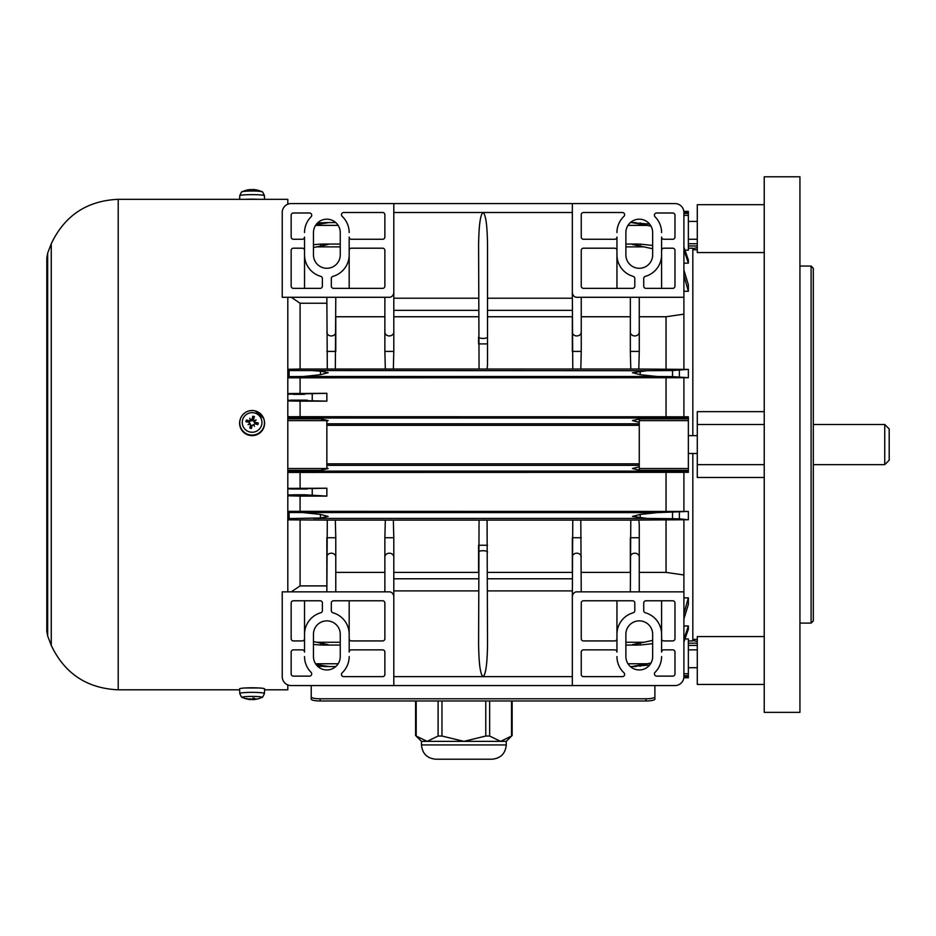 <?xml version="1.0" encoding="UTF-8"?>
<svg xmlns="http://www.w3.org/2000/svg" width="936" height="936" viewBox="0 0 936 936"><rect width="100%" height="100%" fill="white"/><g stroke="black" fill="none" stroke-linecap="round" stroke-linejoin="round"><path stroke-width="1.4" d="M688.358 640.938L692.827 640.938L692.827 453.492M692.827 435.638L692.827 248.192L688.358 248.192M393.799 597.004L393.799 685.573L291.154 685.573A8.927 8.927 0 0 1 282.227 676.646L282.227 591.845L389.341 591.845A5.148 4.458 -90 0 1 393.799 597.004L393.799 537.744L384.871 537.744L385.328 520.088L335.322 520.088L335.778 537.744L326.851 537.744L326.851 591.845L327.308 520.088L335.322 520.088M335.778 572.387L335.778 591.845L335.778 557.06L335.778 572.387L384.871 572.387M349.175 232.573A22.312 22.312 0 0 0 342.166 216.345A2.235 2.235 0 0 1 343.699 212.495L382.649 212.495A2.235 2.235 0 0 1 384.871 214.718L384.871 237.042A2.235 2.235 0 0 1 382.649 239.265L351.398 239.265A2.235 2.235 0 0 1 349.175 237.042L349.175 288.358M304.539 288.358L304.539 237.042A2.235 2.235 0 0 1 302.305 239.265L293.377 239.265A2.235 2.235 0 0 1 291.154 237.042L291.154 215.233A2.235 2.235 0 0 1 293.377 212.999L309.488 212.999A2.235 2.235 0 0 1 311.068 216.813A22.312 22.312 0 0 0 304.539 232.573M340.248 232.573L340.248 254.884A13.385 13.385 0 0 1 326.851 268.281A13.385 13.385 0 0 1 313.466 254.884L313.466 232.573A13.385 13.385 0 0 1 326.851 219.188A13.385 13.385 0 0 1 340.248 232.573M331.321 278.507A2.235 2.235 0 0 1 332.947 276.354A22.312 22.312 0 0 0 349.175 254.884L349.175 250.427A2.235 2.235 0 0 1 351.398 248.192L382.649 248.192A2.235 2.235 0 0 1 384.871 250.427L384.871 286.135A2.235 2.235 0 0 1 382.649 288.358L333.555 288.358A2.235 2.235 0 0 1 331.321 286.135L331.321 278.507M304.539 250.427L304.539 254.884A22.312 22.312 0 0 0 320.767 276.354A2.235 2.235 0 0 1 322.394 278.507L322.394 286.135A2.235 2.235 0 0 1 320.159 288.358L293.377 288.358A2.235 2.235 0 0 1 291.154 286.135L291.154 250.427A2.235 2.235 0 0 1 293.377 248.192L302.305 248.192A2.235 2.235 0 0 1 304.539 250.427M616.953 288.358L616.953 237.042A2.235 2.235 0 0 1 614.718 239.265L583.479 239.265A2.235 2.235 0 0 1 581.244 237.042L581.244 214.718A2.235 2.235 0 0 1 583.479 212.495L622.417 212.495A2.235 2.235 0 0 1 623.949 216.345A22.312 22.312 0 0 0 616.953 232.573M661.588 232.573A22.312 22.312 0 0 0 655.06 216.813A2.235 2.235 0 0 1 656.639 212.999L672.738 212.999A2.235 2.235 0 0 1 674.973 215.233L674.973 237.042A2.235 2.235 0 0 1 672.738 239.265L663.811 239.265A2.235 2.235 0 0 1 661.588 237.042L661.588 288.358M625.88 254.884L625.88 232.573A13.385 13.385 0 0 1 639.265 219.188A13.385 13.385 0 0 1 652.661 232.573L652.661 254.884A13.385 13.385 0 0 1 639.265 268.281A13.385 13.385 0 0 1 625.88 254.884M633.181 276.354A2.235 2.235 0 0 1 634.807 278.507L634.807 286.135A2.235 2.235 0 0 1 632.572 288.358L583.479 288.358A2.235 2.235 0 0 1 581.244 286.135L581.244 250.427A2.235 2.235 0 0 1 583.479 248.192L614.718 248.192A2.235 2.235 0 0 1 616.953 250.427L616.953 254.884A22.312 22.312 0 0 0 633.181 276.354M661.588 254.884L661.588 250.427A2.235 2.235 0 0 1 663.811 248.192L672.738 248.192A2.235 2.235 0 0 1 674.973 250.427L674.973 286.135A2.235 2.235 0 0 1 672.738 288.358L645.969 288.358A2.235 2.235 0 0 1 643.734 286.135L643.734 278.507A2.235 2.235 0 0 1 645.36 276.354A22.312 22.312 0 0 0 661.588 254.884M349.175 600.772L349.175 652.1A2.235 2.235 0 0 1 351.398 649.865L382.649 649.865A2.235 2.235 0 0 1 384.871 652.1L384.871 674.411A2.235 2.235 0 0 1 382.649 676.646L343.699 676.646A2.235 2.235 0 0 1 342.166 672.797A22.312 22.312 0 0 0 349.175 656.569M304.539 656.569A22.312 22.312 0 0 0 311.068 672.329A2.235 2.235 0 0 1 309.488 676.131L293.377 676.131A2.235 2.235 0 0 1 291.154 673.908L291.154 652.1A2.235 2.235 0 0 1 293.377 649.865L302.305 649.865A2.235 2.235 0 0 1 304.539 652.1L304.539 600.772M340.248 634.245L340.248 656.569A13.385 13.385 0 0 1 326.851 669.954A13.385 13.385 0 0 1 313.466 656.569L313.466 634.245A13.385 13.385 0 0 1 326.851 620.86A13.385 13.385 0 0 1 340.248 634.245M332.947 612.776A2.235 2.235 0 0 1 331.321 610.635L331.321 603.006A2.235 2.235 0 0 1 333.555 600.772L382.649 600.772A2.235 2.235 0 0 1 384.871 603.006L384.871 638.715A2.235 2.235 0 0 1 382.649 640.938L351.398 640.938A2.235 2.235 0 0 1 349.175 638.715L349.175 634.245A22.312 22.312 0 0 0 332.947 612.776M304.539 634.245L304.539 638.715A2.235 2.235 0 0 1 302.305 640.938L293.377 640.938A2.235 2.235 0 0 1 291.154 638.715L291.154 603.006A2.235 2.235 0 0 1 293.377 600.772L320.159 600.772A2.235 2.235 0 0 1 322.394 603.006L322.394 610.635A2.235 2.235 0 0 1 320.767 612.776A22.312 22.312 0 0 0 304.539 634.245M616.953 656.569A22.312 22.312 0 0 0 623.949 672.797A2.235 2.235 0 0 1 622.417 676.646L583.479 676.646A2.235 2.235 0 0 1 581.244 674.411L581.244 652.1A2.235 2.235 0 0 1 583.479 649.865L614.718 649.865A2.235 2.235 0 0 1 616.953 652.1L616.953 600.772M661.588 600.772L661.588 652.1A2.235 2.235 0 0 1 663.811 649.865L672.738 649.865A2.235 2.235 0 0 1 674.973 652.1L674.973 673.908A2.235 2.235 0 0 1 672.738 676.131L656.639 676.131A2.235 2.235 0 0 1 655.06 672.329A22.312 22.312 0 0 0 661.588 656.569M625.88 656.569L625.88 634.245A13.385 13.385 0 0 1 639.265 620.86A13.385 13.385 0 0 1 652.661 634.245L652.661 656.569A13.385 13.385 0 0 1 639.265 669.954A13.385 13.385 0 0 1 625.88 656.569M634.807 610.635A2.235 2.235 0 0 1 633.181 612.776A22.312 22.312 0 0 0 616.953 634.245L616.953 638.715A2.235 2.235 0 0 1 614.718 640.938L583.479 640.938A2.235 2.235 0 0 1 581.244 638.715L581.244 603.006A2.235 2.235 0 0 1 583.479 600.772L632.572 600.772A2.235 2.235 0 0 1 634.807 603.006L634.807 610.635M661.588 638.715L661.588 634.245A22.312 22.312 0 0 0 645.36 612.776A2.235 2.235 0 0 1 643.734 610.635L643.734 603.006A2.235 2.235 0 0 1 645.969 600.772L672.738 600.772A2.235 2.235 0 0 1 674.973 603.006L674.973 638.715A2.235 2.235 0 0 1 672.738 640.938L663.811 640.938A2.235 2.235 0 0 1 661.588 638.715M393.799 203.568L291.154 203.568A8.927 8.927 0 0 0 282.227 212.495L282.227 297.285L389.341 297.285A5.148 4.458 90 0 0 393.799 292.137L393.799 203.568L674.973 203.568A8.927 8.927 0 0 1 683.9 212.495L683.9 297.285L576.787 297.285A5.148 4.458 90 0 1 572.329 292.137L572.774 369.041L630.794 369.041L630.337 351.398L639.265 351.398L639.265 297.285M326.851 297.285L327.308 369.041L385.328 369.041L384.871 351.398L393.799 351.398L393.799 292.137M393.799 685.573L674.973 685.573A8.927 8.927 0 0 0 683.9 676.646L683.9 574.985L666.046 572.387L639.265 572.387M384.871 297.285L384.871 351.398M393.799 351.398L393.342 369.041L385.328 369.041M478.6 298.221L393.799 298.221L393.799 212.495L572.329 212.495L572.329 298.221L487.527 298.221M479.056 369.041L487.071 369.041L487.527 364.736L487.527 244.951C487.258 225.272 485.772 214.449 483.058 212.495C480.355 214.449 478.869 225.272 478.6 244.951L479.056 369.041L393.342 369.041M580.8 369.041L581.244 351.398L572.329 351.398L572.329 316.754L487.527 316.754L487.527 343.898L478.6 343.898L478.6 337.054A4.458 1.369 180 0 0 483.058 338.422A4.458 1.369 180 0 0 487.527 337.054M335.322 369.041L335.778 297.285M384.871 316.754L335.778 316.754L335.778 351.398L326.851 351.398M630.794 369.041L638.808 369.041L639.265 351.398M630.337 297.285L630.337 351.398M581.244 351.398L581.244 297.285M572.329 292.137L572.329 203.568M384.871 537.744L384.871 591.845M385.328 520.088L393.342 520.088L393.799 537.744M478.6 590.909L393.799 590.909L393.799 676.646L572.329 676.646L572.329 590.909L487.527 590.909M479.056 520.088L478.6 644.19C478.869 663.87 480.355 674.68 483.058 676.646C485.772 674.68 487.258 663.87 487.527 644.19L487.071 520.088L393.342 520.088M393.799 572.387L478.6 572.387L478.6 545.243L487.527 545.243M326.851 557.06A4.458 3.861 0 0 1 331.321 553.199A4.458 3.861 0 0 1 335.778 557.06L335.778 537.744M638.808 369.041L688.358 369.392L688.358 377.711L683.9 377.711L683.9 416.801L688.358 416.801L688.358 472.341L683.9 472.341L683.9 511.43L688.358 511.43L688.358 519.749L630.794 520.088L630.337 591.845M581.244 572.387L630.337 572.387L630.337 537.744L639.265 537.744L639.265 524.406L639.265 557.06L639.265 537.744M581.244 591.845L580.8 520.088L487.071 520.088M572.774 520.088L572.329 597.004A5.148 4.458 -90 0 1 576.787 591.845L683.9 591.845M572.329 597.004L572.329 685.573M487.527 572.387L572.329 572.387L572.329 537.744L581.244 537.744M639.265 591.845L639.265 557.06A4.458 3.861 0 0 0 634.807 553.199A4.458 3.861 0 0 0 630.337 557.06M638.808 520.088L639.265 524.406M630.794 520.088L580.8 520.088M688.358 519.749L679.372 518.813L647.092 518.427L632.443 516.426L640.189 514.437L657.224 512.635L688.358 511.43M320.428 517.994L320.428 514.437L328.185 516.426L320.428 517.994L287.808 518.602M327.308 520.088L287.808 519.854M300.082 520.088L300.082 585.901L326.851 585.901M666.046 520.088L666.046 572.387M683.9 519.749L683.9 574.985M487.071 369.041L572.774 369.041M478.6 316.754L393.799 316.754M683.9 297.285L683.9 314.157L666.046 316.754L639.265 316.754M666.046 316.754L666.046 369.041M630.337 316.754L581.244 316.754M683.9 314.157L683.9 369.392M683.9 597.87L688.358 597.87L688.358 604.434L683.9 618.942M683.9 625.985L688.358 625.985L688.358 629.214L683.9 642.049M684.976 638.972L688.358 638.972L688.358 677.758L683.83 677.758M683.83 211.372L688.358 211.372L688.358 250.169L684.976 250.169M683.9 247.092L688.358 259.927L688.358 263.156L683.9 263.156M683.9 270.2L688.358 284.708L688.358 291.26L683.9 291.26M688.358 418.018L650.438 418.018L639.265 419.012L639.265 470.129L632.443 468.526L639.265 466.807M688.358 470.317L640.189 470.317L650.438 471.124L688.358 471.124M640.189 470.317L639.265 470.129M683.9 472.341L287.808 472.434M326.851 468.175L328.185 468.526L320.428 470.317L310.19 471.124L650.438 471.124M326.851 463.835L639.265 463.835M639.265 425.307L326.851 425.307M627.974 663.753L647.092 663.753L651 663.027M683.9 639.37L688.358 625.985M688.358 263.156L683.9 249.772M651 226.114L632.443 222.721L649.631 224.09M320.428 222.791L328.185 222.721L320.428 223.95L320.428 222.791L317.327 223.166M315.865 224.932L320.428 223.95M326.851 303.241L300.082 303.241L300.082 369.041L327.308 369.041M688.358 291.26L683.9 275.441M652.661 248.742L632.443 244.471L640.189 244.109L652.661 245.466M320.428 246.028L320.428 244.109L328.185 244.471L313.466 247.572M300.082 303.241L291.283 297.285M291.283 591.845L300.082 585.901M313.466 641.558L316.836 642.272L340.248 642.272M625.88 642.272L643.792 642.272L652.661 640.399M683.9 613.7L688.358 597.87M326.851 468.854L326.851 420.276L328.185 420.615L326.851 420.954M287.808 418.825L320.428 418.825L326.851 420.276M320.428 418.825L310.19 418.018L650.438 418.018M287.808 416.707L683.9 416.801M639.265 422.335L632.443 420.615L639.265 419.012M287.808 512.53L657.224 512.635M287.808 370.539L647.092 370.703L632.443 372.715L640.189 374.704L657.224 376.506L672.539 376.6L672.539 370.539L688.358 369.392M320.428 374.704L320.428 371.147L328.185 372.715L320.428 374.704L303.404 376.506L287.808 376.611M320.428 514.437L303.404 512.635M313.466 644.413L320.428 645.033L320.428 643.114L316.836 642.272M320.428 371.147L313.525 370.703M317.327 665.976L320.428 666.338L320.428 665.192L315.865 664.209M320.428 244.109L313.466 244.717M320.428 643.114L328.185 644.658L320.428 645.033M320.428 665.192L328.185 666.42L320.428 666.338M652.661 643.664L640.189 645.033L632.443 644.658L643.792 642.272M649.631 665.051L632.443 666.42L647.092 663.753M688.358 377.711L672.539 376.6M647.092 370.703L672.539 370.539M683.9 377.711L287.808 377.816M287.808 369.275L300.082 369.041M287.808 511.325L683.9 511.43M287.808 393.529L326.851 393.307L326.851 401.146L300.082 401.146L300.082 416.485M300.082 378.039L300.082 393.307M287.808 488.393L326.851 488.218L326.851 496.092L300.082 496.092L300.082 511.103M300.082 472.657L300.082 488.218M666.046 472.657L666.046 511.103M666.046 378.039L666.046 416.485M287.808 394.22L326.851 393.307M326.851 401.146L287.808 400.245M326.851 496.092L304.598 494.781L287.808 494.945M287.808 488.908L326.851 488.218M300.082 496.092L287.808 495.811M300.082 401.146L287.808 400.924M253.012 420.744A6.692 6.669 -0 0 0 252.182 420.685M884.742 464.654L889.2 460.184L889.2 428.945L884.742 424.488L884.742 464.654L813.325 464.654M244.893 687.995L259.307 687.995M51.258 645.407L51.258 243.734C64.689 215.526 87.001 200.725 118.205 199.321L118.205 689.809C87.001 688.405 64.689 673.604 51.258 645.407L47.677 636.024L47.677 253.106L51.258 243.734M264.56 689.809L287.808 689.809L287.808 684.918M287.808 591.845L287.808 297.285M287.808 204.212L287.808 199.321L118.205 199.321M255.154 687.82A12.496 1.088 0 0 1 264.596 688.884L264.432 693.436A12.332 1.076 180 0 0 255.107 692.394A12.332 1.076 180 0 0 239.768 693.436L239.604 688.884A12.496 1.088 0 0 1 255.154 687.82M239.768 693.436C241.149 696.735 242.038 698.069 242.412 697.425A9.851 0.854 0 0 1 254.498 696.442A9.851 0.854 0 0 1 261.787 697.425L261.787 697.425C262.162 698.069 263.051 696.735 264.432 693.436M253.492 698.186L254.358 699.25L253.562 699.087A22.277 6.868 -93.6 0 0 254.44 698.186L252.732 698.151A22.277 3.896 96 0 1 252.112 699.063L250.848 699.169A22.031 11.805 74.8 0 1 249.69 698.701A22.031 10.343 -81.3 0 0 250.555 699.192L249.339 699.204A22.277 20.896 -119.3 0 1 246.39 698.478L245.969 698.63A22.277 21.891 90.5 0 0 248.976 699.332L249.666 699.25M254.358 699.25A22.031 18.825 -61.4 0 0 256.136 698.841A22.031 18.217 79.6 0 1 254.534 699.274L254.534 699.215M255.224 699.332L254.534 699.274L255.224 699.332A22.277 21.563 -133.2 0 0 258.231 698.736L257.973 698.853A22.312 22.312 0 0 0 261.787 697.425M257.809 698.888L257.809 698.888A22.277 21.235 90.8 0 1 256.347 699.227A22.277 21.235 90.8 0 1 254.861 699.461L254.861 699.367M253.644 699.578L254.861 699.461L253.609 699.215M253.644 699.566A22.031 12.472 -81.3 0 1 253.352 699.59L253.504 698.923M249.783 699.192L251.48 699.227A22.277 4.235 -94.1 0 0 252.088 699.601L253.352 699.59M249.795 699.262L250.672 699.11M249.842 699.52L250.637 699.578L249.842 699.52A22.031 19.492 78 0 1 249.07 699.426A22.031 19.492 78 0 1 248.063 699.262A22.031 17.55 -66.2 0 0 248.742 699.379A22.031 17.55 -66.2 0 0 249.666 699.496L248.988 699.145M263.554 418.228A12.496 12.449 180 0 1 252.1 435.638A12.496 12.449 180 0 1 240.646 418.228L240.786 417.889A12.332 12.285 0 0 0 252.1 435.088A12.332 12.285 0 0 0 255.107 410.881A12.332 12.285 0 0 0 240.786 417.889C243.851 412.074 248.625 409.734 255.107 410.869L263.554 418.228M254.498 412.951A9.851 9.805 180 0 1 259.167 429.285A9.851 9.805 180 0 1 242.635 425.143A9.851 9.805 180 0 1 254.498 412.951M253.562 419.539A22.277 1.345 -72 0 0 254.44 416.649L253.118 419.761A3.206 3.194 180 0 0 252.65 419.644L249.187 421.832L246.39 420.007A6.166 6.143 0 0 0 245.969 421.703L248.976 422.265L250.637 425.026A22.277 2.515 107.2 0 0 249.76 428.021L251.082 425.821A3.206 3.194 180 0 0 251.55 425.938L255.013 423.762L257.377 424.534A5.721 5.698 180 0 0 257.786 422.92L258.231 422.967A22.277 3.838 -169.3 0 0 255.224 422.3L253.118 419.761M254.358 420.732A22.031 5.487 -28.1 0 1 256.136 419.901A22.031 2.246 146.2 0 1 254.534 421.024M253.644 424.523A22.031 4.692 63.3 0 1 254.51 426.325L253.562 424.804L254.861 423.739L257.809 424.675A6.166 6.143 0 0 0 258.231 422.967M254.51 426.325A22.031 2.749 -124.8 0 1 253.352 424.698L251.573 425.81M251.55 425.938L251.468 428.442A22.277 1.579 -79 0 0 252.088 425.389M249.842 423.821A22.031 2.141 152.7 0 1 248.063 424.71A22.031 5.382 -34.8 0 1 249.666 423.528M250.555 420.03A22.031 2.937 -118.3 0 1 249.69 418.287L250.637 419.913L249.339 420.826A22.277 3.779 -162.2 0 0 246.39 420.007M249.69 418.287A22.031 4.879 56.7 0 1 250.848 419.854L251.023 421.048M252.65 419.644L252.732 416.227A22.277 2.293 100.1 0 0 252.112 419.176L250.848 419.854M246.823 420.17A5.721 5.698 180 0 0 246.414 421.785L248.941 422.253A3.206 3.194 180 0 1 249.058 421.785M257.786 422.92L255.259 423.341A3.206 3.194 180 0 1 255.142 423.797M248.063 424.71L250.298 423.914L251.082 425.821M256.136 419.901L253.902 421.773L253.071 419.901M255.259 423.341L253.902 421.773M248.941 422.253L250.298 423.914M258.547 199.321A12.496 1.088 180 0 0 245.653 199.321M264.432 195.694C263.051 192.395 262.162 191.073 261.787 191.716L261.787 191.716A9.851 0.854 180 0 0 252.1 191.014A9.851 0.854 180 0 0 242.412 191.716C242.038 191.073 241.149 192.395 239.768 195.694A12.332 1.076 -0 0 1 252.1 194.629A12.332 1.076 -0 0 1 264.432 195.694L264.56 199.321M250.509 189.563A22.312 22.312 0 0 0 249.07 189.704A22.031 19.492 102 0 1 249.842 189.622L250.637 189.563A22.277 6.529 83.2 0 0 249.76 189.961L251.468 189.914A22.277 4.235 -85.9 0 1 252.088 189.528L253.352 189.54A22.031 12.472 -98.7 0 1 254.51 189.739A22.031 9.676 103.7 0 0 253.644 189.563L254.861 189.68A22.277 21.235 89.2 0 1 256.347 189.914A22.277 21.235 89.2 0 1 257.809 190.254L257.973 190.289A22.312 22.312 0 0 1 261.787 191.716M249.07 189.704A22.031 19.492 102 0 0 248.063 189.879A22.031 17.55 -113.8 0 1 248.742 189.751A22.031 17.55 -113.8 0 1 249.666 189.645M697.285 243.734L688.358 243.734M688.358 645.407L697.285 645.407M697.285 641.546L692.827 640.458M692.827 248.672L697.285 247.595M688.358 245.969L697.285 245.969M697.285 643.172L688.358 643.172M416.192 700.97L416.192 736.035L427.144 741.359L421.469 741.359L415.596 735.497L415.596 700.97M511.536 700.97L511.536 736.035L500.584 741.359L427.144 741.359L438.095 736.035L441.967 736.035L463.87 741.359L485.772 736.035L489.633 736.035L500.584 741.359L506.259 741.359L512.132 735.497L512.132 700.97M421.469 744.927L506.259 744.927C505.417 753.609 500.655 758.371 491.973 759.213L435.755 759.213C427.073 758.371 422.311 753.609 421.469 744.927L421.469 741.359M311.232 696.934L311.232 699.122A8.927 1.849 0 0 0 320.159 700.97L645.969 700.97A8.927 1.849 0 0 0 654.896 699.122L654.896 696.934A8.927 1.849 180 0 1 645.969 698.782L320.159 698.782A8.927 1.849 180 0 1 311.232 696.934L311.232 685.573M654.896 685.573L654.896 696.934M811.102 266.046L811.102 623.095L813.325 620.86L813.325 268.281L811.102 266.046L799.941 266.046M799.941 712.355L799.941 176.787L764.232 176.787L764.232 712.355L799.941 712.355M764.232 477.477L697.285 477.477L697.285 411.653L764.232 411.653M764.232 252.556L697.285 252.556L697.285 204.68L764.232 204.68M764.232 684.462L697.285 684.462L697.285 636.585L764.232 636.585M697.285 464.654L764.232 464.654M697.285 424.488L764.232 424.488M697.285 649.865L688.358 649.865M697.285 239.265L688.358 239.265M393.799 332.069A4.458 3.861 180 0 1 389.341 335.942A4.458 3.861 180 0 1 384.871 332.069M335.778 332.069A4.458 3.861 180 0 1 331.321 335.942A4.458 3.861 180 0 1 326.851 332.069M639.265 332.069A4.458 3.861 180 0 1 634.807 335.942A4.458 3.861 180 0 1 630.337 332.069M581.244 332.069A4.458 3.861 180 0 1 576.787 335.942A4.458 3.861 180 0 1 572.329 332.069M384.871 557.06A4.458 3.861 0 0 1 389.341 553.199A4.458 3.861 0 0 1 393.799 557.06M478.6 552.076A4.458 1.369 0 0 1 483.058 550.707A4.458 1.369 0 0 1 487.527 552.076M572.329 557.06A4.458 3.861 0 0 1 576.787 553.199A4.458 3.861 0 0 1 581.244 557.06M313.525 518.427L647.092 518.427M572.329 578.787L487.527 578.787M478.6 578.787L393.799 578.787M487.527 310.354L572.329 310.354M393.799 310.354L478.6 310.354M688.358 673.745L683.9 673.745M688.358 675.652L683.9 675.652M688.358 676.529L683.9 676.529M688.358 213.478L683.9 213.478M688.358 215.397L683.9 215.397M688.358 212.612L683.9 212.612M688.358 418.825L640.189 418.825M688.358 420.615L639.265 420.615M688.358 468.526L639.265 468.526M287.808 471.124L310.19 471.124M326.851 465.321L639.265 465.321M326.851 423.809L639.265 423.809M315.561 663.753L338.153 663.753M315.561 225.377L338.153 225.377M627.974 225.377L647.092 225.377M316.836 246.87L340.248 246.87M625.88 246.87L643.792 246.87M287.808 470.317L320.428 470.317M287.808 468.526L326.851 468.526M287.808 420.615L326.851 420.615M287.808 418.018L310.19 418.018M289.13 518.591L289.13 512.542M289.13 376.6L289.13 370.551M640.189 517.994L640.189 514.437M640.189 645.033L640.189 643.114M640.189 374.704L640.189 371.147M640.189 666.338L640.189 665.192M640.189 246.028L640.189 244.109M640.189 223.95L640.189 222.791M679.372 518.813L679.372 512.331M679.372 376.81L679.372 370.328M672.539 518.602L672.539 512.53M303.404 376.506L657.224 376.506M312.238 400.339L312.238 394.138M312.238 495.05L312.238 488.849M290.874 488.978L307.277 488.978M293.541 494.781L304.598 494.781M293.483 394.36L304.656 394.36M290.909 400.163L307.23 400.163M250.708 699.204L251.468 699.215M249.76 428.021A6.166 6.143 0 0 0 251.468 428.442M254.44 416.649A6.166 6.143 0 0 0 252.732 416.227M252.673 416.684A5.721 5.698 180 0 1 254.288 417.093M251.527 428.021A5.721 5.698 180 0 1 249.912 427.612M255.224 422.3L255.13 423.329M250.637 425.026L251.129 425.704M252.112 419.176L252.626 419.784M249.339 420.826L249.187 421.832M438.095 700.97L438.095 736.035M441.967 700.97L441.967 736.035M485.772 700.97L485.772 736.035M489.633 700.97L489.633 736.035M320.159 698.782L320.159 700.97M645.969 698.782L645.969 700.97M324.722 222.581L335.767 222.581M630.361 222.581L635.907 222.581M322.23 244.062L340.248 244.062M625.88 244.062L638.399 244.062M324.722 666.561L335.767 666.561M630.361 666.561L635.907 666.561M322.23 645.068L340.248 645.068M625.88 645.068L638.399 645.068M884.742 424.488L813.325 424.488M47.677 636.024L46.8 631.25L46.8 257.891L47.677 253.106M239.639 689.809L118.205 689.809M242.412 697.425A22.312 22.312 0 0 0 248.742 699.379M249.07 699.426A22.312 22.312 0 0 0 250.509 699.578M253.738 699.578A22.312 22.312 0 0 0 256.347 699.227M252.708 698.174L254.405 698.209M253.527 699.157L253.434 698.186M239.768 195.694L239.639 199.321M256.347 189.914A22.312 22.312 0 0 0 253.738 189.563M248.742 189.751A22.312 22.312 0 0 0 242.412 191.716M251.48 189.914L249.783 189.949M506.259 744.927L506.259 741.359M799.941 623.095L811.102 623.095M697.285 249.76L692.827 249.76M697.285 639.382L692.827 639.382M697.285 667.719L688.358 667.719M697.285 435.638L688.358 435.638M697.285 453.492L688.358 453.492M697.285 221.422L688.358 221.422"/></g></svg>
